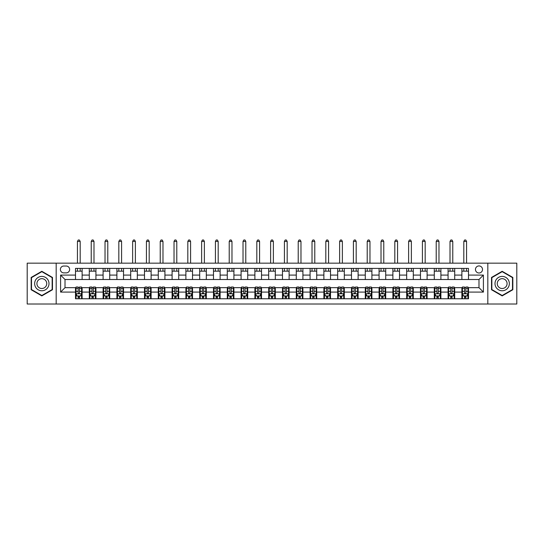 <?xml version="1.0" encoding="UTF-8"?>
<svg xmlns="http://www.w3.org/2000/svg" width="544" height="544" viewBox="0 0 544 544"><rect width="100%" height="100%" fill="white"/><g stroke="black" fill="none" stroke-linecap="round" stroke-linejoin="round"><path stroke-width="0.82" d="M478.992 265.928A3.536 3.536 0 0 0 475.456 269.464A3.536 3.536 0 0 0 478.992 272.993A3.536 3.536 0 0 0 482.521 269.464A3.536 3.536 0 0 0 478.992 265.928M487.818 304.014L516.8 304.014L516.8 263.167L487.818 263.167L487.818 304.014L56.182 304.014L56.182 263.167L27.2 263.167L27.2 304.014L56.182 304.014M63.798 272.884L66.225 272.884A3.42 3.42 0 0 0 69.646 269.464A3.42 3.42 0 0 0 66.225 266.036L63.798 266.036A3.42 3.42 0 0 0 60.37 269.464A3.42 3.42 0 0 0 63.798 272.884M487.818 263.167L56.182 263.167M75.5 292.094L60.595 292.094L60.595 275.094L75.5 275.094L75.5 279.507L65.008 279.507L65.008 287.674L75.5 287.674L75.5 298.772L468.5 298.772L468.5 287.674L478.992 287.674L478.992 279.507L468.5 279.507L468.5 275.094L483.405 275.094L483.405 292.094L468.5 292.094M468.5 275.094L468.5 268.41L75.5 268.41L75.5 275.094M461.876 268.41L461.876 279.507L468.5 279.507M461.876 279.507L75.5 279.507M75.5 287.674L76.051 287.674M78.146 287.674L79.472 287.674M81.566 287.674L82.124 287.674L82.124 298.772M89.848 287.674L82.124 287.674M91.95 287.674L93.269 287.674M95.37 287.674L95.921 287.674L95.921 298.772M103.646 287.674L95.921 287.674M105.747 287.674L107.073 287.674M109.167 287.674L109.718 287.674L109.718 298.772M117.45 287.674L109.718 287.674M119.544 287.674L120.87 287.674M122.964 287.674L123.522 287.674L123.522 298.772M131.247 287.674L123.522 287.674M133.341 287.674L134.667 287.674M136.768 287.674L137.319 287.674L137.319 298.772M145.044 287.674L137.319 287.674M147.145 287.674L148.471 287.674M150.566 287.674L151.116 287.674L151.116 298.772M158.848 287.674L151.116 287.674M160.942 287.674L162.268 287.674M164.363 287.674L164.92 287.674L164.92 298.772M172.645 287.674L164.92 287.674M174.74 287.674L176.066 287.674M178.167 287.674L178.718 287.674L178.718 298.772M186.442 287.674L178.718 287.674M188.544 287.674L189.87 287.674M191.964 287.674L192.515 287.674L192.515 298.772M200.246 287.674L192.515 287.674M202.341 287.674L203.667 287.674M205.761 287.674L206.312 287.674L206.312 298.772M214.044 287.674L206.312 287.674M216.138 287.674L217.464 287.674M219.565 287.674L220.116 287.674L220.116 298.772M227.841 287.674L220.116 287.674M229.942 287.674L231.261 287.674M233.362 287.674L233.913 287.674L233.913 298.772M241.645 287.674L233.913 287.674M243.739 287.674L245.065 287.674M247.16 287.674L247.71 287.674L247.71 298.772M255.442 287.674L247.71 287.674M257.536 287.674L258.862 287.674M260.964 287.674L261.514 287.674L261.514 298.772M269.239 287.674L261.514 287.674M271.34 287.674L272.66 287.674M274.761 287.674L275.312 287.674L275.312 298.772M283.036 287.674L275.312 287.674M285.138 287.674L286.464 287.674M288.558 287.674L289.109 287.674L289.109 298.772M296.84 287.674L289.109 287.674M298.935 287.674L300.261 287.674M302.355 287.674L302.913 287.674L302.913 298.772M310.638 287.674L302.913 287.674M312.739 287.674L314.058 287.674M316.159 287.674L316.71 287.674L316.71 298.772M324.435 287.674L316.71 287.674M326.536 287.674L327.862 287.674M329.956 287.674L330.507 287.674L330.507 298.772M338.239 287.674L330.507 287.674M340.333 287.674L341.659 287.674M343.754 287.674L344.311 287.674L344.311 298.772M352.036 287.674L344.311 287.674M354.13 287.674L355.456 287.674M357.558 287.674L358.108 287.674L358.108 298.772M365.833 287.674L358.108 287.674M367.934 287.674L369.26 287.674M371.355 287.674L371.906 287.674L371.906 298.772M379.637 287.674L371.906 287.674M381.732 287.674L383.058 287.674M385.152 287.674L385.71 287.674L385.71 298.772M393.434 287.674L385.71 287.674M395.529 287.674L396.855 287.674M398.956 287.674L399.507 287.674L399.507 298.772M407.232 287.674L399.507 287.674M409.333 287.674L410.659 287.674M412.753 287.674L413.304 287.674L413.304 298.772M421.036 287.674L413.304 287.674M423.13 287.674L424.456 287.674M426.55 287.674L427.101 287.674L427.101 298.772M434.833 287.674L427.101 287.674M436.927 287.674L438.253 287.674M440.354 287.674L440.905 287.674L440.905 298.772M448.63 287.674L440.905 287.674M450.731 287.674L452.05 287.674M454.152 287.674L454.702 287.674L454.702 298.772M462.434 287.674L454.702 287.674M464.528 287.674L465.854 287.674M467.949 287.674L468.5 287.674M82.124 268.41L82.124 279.507M75.5 271.17L82.124 271.17M75.5 296.011L76.051 296.011M78.146 296.011L79.472 296.011M81.566 296.011L82.124 296.011M89.298 287.674L89.298 298.772M89.298 268.41L89.298 279.507M95.921 268.41L95.921 279.507M89.298 271.17L95.921 271.17M89.298 296.011L89.848 296.011M91.95 296.011L93.269 296.011M95.37 296.011L95.921 296.011M103.095 287.674L103.095 298.772M103.095 296.011L103.646 296.011M105.747 296.011L107.073 296.011M109.167 296.011L109.718 296.011M103.095 268.41L103.095 279.507M109.718 268.41L109.718 279.507M103.095 271.17L109.718 271.17M116.899 287.674L116.899 298.772M116.899 296.011L117.45 296.011M119.544 296.011L120.87 296.011M122.964 296.011L123.522 296.011M116.899 268.41L116.899 279.507M123.522 268.41L123.522 279.507M116.899 271.17L123.522 271.17M130.696 287.674L130.696 298.772M130.696 296.011L131.247 296.011M133.341 296.011L134.667 296.011M136.768 296.011L137.319 296.011M130.696 268.41L130.696 279.507M137.319 268.41L137.319 279.507M130.696 271.17L137.319 271.17M144.493 287.674L144.493 298.772M144.493 296.011L145.044 296.011M147.145 296.011L148.471 296.011M150.566 296.011L151.116 296.011M144.493 268.41L144.493 279.507M151.116 268.41L151.116 279.507M144.493 271.17L151.116 271.17M158.29 287.674L158.29 298.772M158.29 296.011L158.848 296.011M160.942 296.011L162.268 296.011M164.363 296.011L164.92 296.011M158.29 268.41L158.29 279.507M164.92 268.41L164.92 279.507M158.29 271.17L164.92 271.17M172.094 287.674L172.094 298.772M172.094 296.011L172.645 296.011M174.74 296.011L176.066 296.011M178.167 296.011L178.718 296.011M172.094 268.41L172.094 279.507M178.718 268.41L178.718 279.507M172.094 271.17L178.718 271.17M185.892 287.674L185.892 298.772M185.892 296.011L186.442 296.011M188.544 296.011L189.87 296.011M191.964 296.011L192.515 296.011M185.892 268.41L185.892 279.507M192.515 268.41L192.515 279.507M185.892 271.17L192.515 271.17M199.689 287.674L199.689 298.772M199.689 296.011L200.246 296.011M202.341 296.011L203.667 296.011M205.761 296.011L206.312 296.011M199.689 268.41L199.689 279.507M206.312 268.41L206.312 279.507M199.689 271.17L206.312 271.17M213.493 287.674L213.493 298.772M213.493 296.011L214.044 296.011M216.138 296.011L217.464 296.011M219.565 296.011L220.116 296.011M213.493 268.41L213.493 279.507M220.116 268.41L220.116 279.507M213.493 271.17L220.116 271.17M227.29 287.674L227.29 298.772M227.29 296.011L227.841 296.011M229.942 296.011L231.261 296.011M233.362 296.011L233.913 296.011M227.29 268.41L227.29 279.507M233.913 268.41L233.913 279.507M227.29 271.17L233.913 271.17M241.087 287.674L241.087 298.772M241.087 296.011L241.645 296.011M243.739 296.011L245.065 296.011M247.16 296.011L247.71 296.011M241.087 268.41L241.087 279.507M247.71 268.41L247.71 279.507M241.087 271.17L247.71 271.17M254.891 287.674L254.891 298.772M254.891 296.011L255.442 296.011M257.536 296.011L258.862 296.011M260.964 296.011L261.514 296.011M254.891 268.41L254.891 279.507M261.514 268.41L261.514 279.507M254.891 271.17L261.514 271.17M268.688 287.674L268.688 298.772M268.688 296.011L269.239 296.011M271.34 296.011L272.66 296.011M274.761 296.011L275.312 296.011M268.688 268.41L268.688 279.507M275.312 268.41L275.312 279.507M268.688 271.17L275.312 271.17M282.486 287.674L282.486 298.772M282.486 296.011L283.036 296.011M285.138 296.011L286.464 296.011M288.558 296.011L289.109 296.011M282.486 268.41L282.486 279.507M289.109 268.41L289.109 279.507M282.486 271.17L289.109 271.17M296.29 287.674L296.29 298.772M296.29 296.011L296.84 296.011M298.935 296.011L300.261 296.011M302.355 296.011L302.913 296.011M296.29 268.41L296.29 279.507M302.913 268.41L302.913 279.507M296.29 271.17L302.913 271.17M310.087 287.674L310.087 298.772M310.087 296.011L310.638 296.011M312.739 296.011L314.058 296.011M316.159 296.011L316.71 296.011M310.087 268.41L310.087 279.507M316.71 268.41L316.71 279.507M310.087 271.17L316.71 271.17M323.884 287.674L323.884 298.772M323.884 296.011L324.435 296.011M326.536 296.011L327.862 296.011M329.956 296.011L330.507 296.011M323.884 268.41L323.884 279.507M330.507 268.41L330.507 279.507M323.884 271.17L330.507 271.17M337.688 287.674L337.688 298.772M337.688 296.011L338.239 296.011M340.333 296.011L341.659 296.011M343.754 296.011L344.311 296.011M337.688 268.41L337.688 279.507M344.311 268.41L344.311 279.507M337.688 271.17L344.311 271.17M351.485 287.674L351.485 298.772M351.485 296.011L352.036 296.011M354.13 296.011L355.456 296.011M357.558 296.011L358.108 296.011M351.485 268.41L351.485 279.507M358.108 268.41L358.108 279.507M351.485 271.17L358.108 271.17M365.282 287.674L365.282 298.772M365.282 296.011L365.833 296.011M367.934 296.011L369.26 296.011M371.355 296.011L371.906 296.011M365.282 268.41L365.282 279.507M371.906 268.41L371.906 279.507M365.282 271.17L371.906 271.17M379.08 287.674L379.08 298.772M379.08 296.011L379.637 296.011M381.732 296.011L383.058 296.011M385.152 296.011L385.71 296.011M379.08 268.41L379.08 279.507M385.71 268.41L385.71 279.507M379.08 271.17L385.71 271.17M392.884 287.674L392.884 298.772M392.884 296.011L393.434 296.011M395.529 296.011L396.855 296.011M398.956 296.011L399.507 296.011M392.884 268.41L392.884 279.507M399.507 268.41L399.507 279.507M392.884 271.17L399.507 271.17M406.681 287.674L406.681 298.772M406.681 296.011L407.232 296.011M409.333 296.011L410.659 296.011M412.753 296.011L413.304 296.011M406.681 268.41L406.681 279.507M413.304 268.41L413.304 279.507M406.681 271.17L413.304 271.17M420.478 287.674L420.478 298.772M420.478 296.011L421.036 296.011M423.13 296.011L424.456 296.011M426.55 296.011L427.101 296.011M420.478 268.41L420.478 279.507M427.101 268.41L427.101 279.507M420.478 271.17L427.101 271.17M434.282 287.674L434.282 298.772M434.282 296.011L434.833 296.011M436.927 296.011L438.253 296.011M440.354 296.011L440.905 296.011M434.282 268.41L434.282 279.507M440.905 268.41L440.905 279.507M434.282 271.17L440.905 271.17M448.079 287.674L448.079 298.772M448.079 296.011L448.63 296.011M450.731 296.011L452.05 296.011M454.152 296.011L454.702 296.011M448.079 268.41L448.079 279.507M454.702 268.41L454.702 279.507M448.079 271.17L454.702 271.17M461.876 287.674L461.876 298.772M461.876 296.011L462.434 296.011M464.528 296.011L465.854 296.011M467.949 296.011L468.5 296.011M461.876 271.17L468.5 271.17M65.008 279.507L60.595 275.094M65.008 287.674L60.595 292.094M483.405 275.094L478.992 279.507M483.405 292.094L478.992 287.674M41.827 295.895L52.482 289.741L52.482 277.44L41.827 271.293L31.171 277.44L31.171 289.741L41.827 295.895M512.829 277.44L502.173 271.293L491.518 277.44L491.518 289.741L502.173 295.895L512.829 289.741L512.829 277.44M78.146 297.337L79.472 297.337M76.051 288.395L78.146 288.395L78.146 287.014L76.051 287.014L76.051 293.746L77.153 295.956L80.464 295.956L81.566 293.746L81.566 287.014L79.472 287.014L79.472 288.395L81.566 288.395M81.566 293.746L81.566 298.772M76.051 293.746L76.051 298.772M79.472 295.956L79.472 298.772M78.146 298.772L78.146 295.956M78.146 288.395L78.146 292.917C78.588 293.774 79.03 293.774 79.472 292.917L79.472 288.395M80.192 271.17L80.192 268.41M80.192 263.167L80.192 241.42L77.432 241.42L77.432 263.167M77.432 271.17L77.432 268.41M77.432 241.42L78.254 239.986L79.363 239.986L80.192 241.42M91.95 297.337L93.269 297.337M89.848 288.395L91.95 288.395L91.95 287.014L89.848 287.014L89.848 293.746L90.95 295.956L94.262 295.956L95.37 293.746L95.37 287.014L93.269 287.014L93.269 288.395L95.37 288.395M95.37 293.746L95.37 298.772M89.848 293.746L89.848 298.772M93.269 295.956L93.269 298.772M91.95 298.772L91.95 295.956M91.95 288.395L91.95 292.917C92.385 293.774 92.827 293.774 93.269 292.917L93.269 288.395M93.99 271.17L93.99 268.41M93.99 263.167L93.99 241.42L91.229 241.42L91.229 263.167M91.229 271.17L91.229 268.41M91.229 241.42L92.058 239.986L93.16 239.986L93.99 241.42M105.747 297.337L107.073 297.337M103.646 288.395L105.747 288.395L105.747 287.014L103.646 287.014L103.646 293.746L104.754 295.956L108.066 295.956L109.167 293.746L109.167 287.014L107.073 287.014L107.073 288.395L109.167 288.395M109.167 293.746L109.167 298.772M103.646 293.746L103.646 298.772M107.073 295.956L107.073 298.772M105.747 298.772L105.747 295.956M105.747 288.395L105.747 292.917C106.189 293.774 106.631 293.774 107.073 292.917L107.073 288.395M107.787 271.17L107.787 268.41M107.787 263.167L107.787 241.42L105.026 241.42L105.026 263.167M105.026 271.17L105.026 268.41M105.026 241.42L105.856 239.986L106.957 239.986L107.787 241.42M119.544 297.337L120.87 297.337M117.45 288.395L119.544 288.395L119.544 287.014L117.45 287.014L117.45 293.746L118.551 295.956L121.863 295.956L122.964 293.746L122.964 287.014L120.87 287.014L120.87 288.395L122.964 288.395M122.964 293.746L122.964 298.772M117.45 293.746L117.45 298.772M120.87 295.956L120.87 298.772M119.544 298.772L119.544 295.956M119.544 288.395L119.544 292.917C119.986 293.774 120.428 293.774 120.87 292.917L120.87 288.395M121.584 271.17L121.584 268.41M121.584 263.167L121.584 241.42L118.83 241.42L118.83 263.167M118.83 271.17L118.83 268.41M118.83 241.42L119.653 239.986L120.761 239.986L121.584 241.42M133.341 297.337L134.667 297.337M131.247 288.395L133.341 288.395L133.341 287.014L131.247 287.014L131.247 293.746L132.348 295.956L135.66 295.956L136.768 293.746L136.768 287.014L134.667 287.014L134.667 288.395L136.768 288.395M136.768 293.746L136.768 298.772M131.247 293.746L131.247 298.772M134.667 295.956L134.667 298.772M133.341 298.772L133.341 295.956M133.341 288.395L133.341 292.917C133.783 293.774 134.225 293.774 134.667 292.917L134.667 288.395M135.388 271.17L135.388 268.41M135.388 263.167L135.388 241.42L132.627 241.42L132.627 263.167M132.627 271.17L132.627 268.41M132.627 241.42L133.457 239.986L134.558 239.986L135.388 241.42M48.042 280.004A7.174 7.174 0 0 0 38.236 277.379A7.174 7.174 0 0 0 35.612 287.178A7.174 7.174 0 0 0 45.417 289.802A7.174 7.174 0 0 0 48.042 280.004M46.084 281.132A4.91 4.91 0 0 0 39.372 279.337A4.91 4.91 0 0 0 37.57 286.049A4.91 4.91 0 0 0 44.282 287.844A4.91 4.91 0 0 0 46.084 281.132M41.827 295.508L31.504 289.551L31.504 277.63L41.827 271.674L52.149 277.63L52.149 289.551L41.827 295.508M502.173 290.768A7.174 7.174 0 0 0 509.347 283.594A7.174 7.174 0 0 0 502.173 276.413A7.174 7.174 0 0 0 494.999 283.594A7.174 7.174 0 0 0 502.173 290.768M502.173 288.504A4.91 4.91 0 0 0 507.083 283.594A4.91 4.91 0 0 0 502.173 278.678A4.91 4.91 0 0 0 497.257 283.594A4.91 4.91 0 0 0 502.173 288.504M491.851 277.63L502.173 271.674L512.496 277.63L512.496 289.551L502.173 295.508L491.851 289.551L491.851 277.63M147.145 297.337L148.471 297.337M145.044 288.395L147.145 288.395L147.145 287.014L145.044 287.014L145.044 293.746L146.152 295.956L149.464 295.956L150.566 293.746L150.566 287.014L148.471 287.014L148.471 288.395L150.566 288.395M150.566 293.746L150.566 298.772M145.044 293.746L145.044 298.772M148.471 295.956L148.471 298.772M147.145 298.772L147.145 295.956M147.145 288.395L147.145 292.917C147.587 293.774 148.029 293.774 148.471 292.917L148.471 288.395M149.185 271.17L149.185 268.41M149.185 263.167L149.185 241.42L146.424 241.42L146.424 263.167M146.424 271.17L146.424 268.41M146.424 241.42L147.254 239.986L148.356 239.986L149.185 241.42M160.942 297.337L162.268 297.337M158.848 288.395L160.942 288.395L160.942 287.014L158.848 287.014L158.848 293.746L159.95 295.956L163.261 295.956L164.363 293.746L164.363 287.014L162.268 287.014L162.268 288.395L164.363 288.395M164.363 293.746L164.363 298.772M158.848 293.746L158.848 298.772M162.268 295.956L162.268 298.772M160.942 298.772L160.942 295.956M160.942 288.395L160.942 292.917C161.384 293.774 161.826 293.774 162.268 292.917L162.268 288.395M162.982 271.17L162.982 268.41M162.982 263.167L162.982 241.42L160.228 241.42L160.228 263.167M160.228 271.17L160.228 268.41M160.228 241.42L161.051 239.986L162.16 239.986L162.982 241.42M174.74 297.337L176.066 297.337M172.645 288.395L174.74 288.395L174.74 287.014L172.645 287.014L172.645 293.746L173.747 295.956L177.058 295.956L178.167 293.746L178.167 287.014L176.066 287.014L176.066 288.395L178.167 288.395M178.167 293.746L178.167 298.772M172.645 293.746L172.645 298.772M176.066 295.956L176.066 298.772M174.74 298.772L174.74 295.956M174.74 288.395L174.74 292.917C175.182 293.774 175.624 293.774 176.066 292.917L176.066 288.395M176.786 271.17L176.786 268.41M176.786 263.167L176.786 241.42L174.026 241.42L174.026 263.167M174.026 271.17L174.026 268.41M174.026 241.42L174.855 239.986L175.957 239.986L176.786 241.42M188.544 297.337L189.87 297.337M186.442 288.395L188.544 288.395L188.544 287.014L186.442 287.014L186.442 293.746L187.551 295.956L190.862 295.956L191.964 293.746L191.964 287.014L189.87 287.014L189.87 288.395L191.964 288.395M191.964 293.746L191.964 298.772M186.442 293.746L186.442 298.772M189.87 295.956L189.87 298.772M188.544 298.772L188.544 295.956M188.544 288.395L188.544 292.917C188.986 293.774 189.428 293.774 189.87 292.917L189.87 288.395M190.584 271.17L190.584 268.41M190.584 263.167L190.584 241.42L187.823 241.42L187.823 263.167M187.823 271.17L187.823 268.41M187.823 241.42L188.652 239.986L189.754 239.986L190.584 241.42M202.341 297.337L203.667 297.337M200.246 288.395L202.341 288.395L202.341 287.014L200.246 287.014L200.246 293.746L201.348 295.956L204.66 295.956L205.761 293.746L205.761 287.014L203.667 287.014L203.667 288.395L205.761 288.395M205.761 293.746L205.761 298.772M200.246 293.746L200.246 298.772M203.667 295.956L203.667 298.772M202.341 298.772L202.341 295.956M202.341 288.395L202.341 292.917C202.783 293.774 203.225 293.774 203.667 292.917L203.667 288.395M204.381 271.17L204.381 268.41M204.381 263.167L204.381 241.42L201.627 241.42L201.627 263.167M201.627 271.17L201.627 268.41M201.627 241.42L202.45 239.986L203.558 239.986L204.381 241.42M216.138 297.337L217.464 297.337M214.044 288.395L216.138 288.395L216.138 287.014L214.044 287.014L214.044 293.746L215.145 295.956L218.457 295.956L219.565 293.746L219.565 287.014L217.464 287.014L217.464 288.395L219.565 288.395M219.565 293.746L219.565 298.772M214.044 293.746L214.044 298.772M217.464 295.956L217.464 298.772M216.138 298.772L216.138 295.956M216.138 288.395L216.138 292.917C216.58 293.774 217.022 293.774 217.464 292.917L217.464 288.395M218.185 271.17L218.185 268.41M218.185 263.167L218.185 241.42L215.424 241.42L215.424 263.167M215.424 271.17L215.424 268.41M215.424 241.42L216.254 239.986L217.355 239.986L218.185 241.42M229.942 297.337L231.261 297.337M227.841 288.395L229.942 288.395L229.942 287.014L227.841 287.014L227.841 293.746L228.949 295.956L232.261 295.956L233.362 293.746L233.362 287.014L231.261 287.014L231.261 288.395L233.362 288.395M233.362 293.746L233.362 298.772M227.841 293.746L227.841 298.772M231.261 295.956L231.261 298.772M229.942 298.772L229.942 295.956M229.942 288.395L229.942 292.917C230.384 293.774 230.819 293.774 231.261 292.917L231.261 288.395M231.982 271.17L231.982 268.41M231.982 263.167L231.982 241.42L229.221 241.42L229.221 263.167M229.221 271.17L229.221 268.41M229.221 241.42L230.051 239.986L231.152 239.986L231.982 241.42M243.739 297.337L245.065 297.337M241.645 288.395L243.739 288.395L243.739 287.014L241.645 287.014L241.645 293.746L242.746 295.956L246.058 295.956L247.16 293.746L247.16 287.014L245.065 287.014L245.065 288.395L247.16 288.395M247.16 293.746L247.16 298.772M241.645 293.746L241.645 298.772M245.065 295.956L245.065 298.772M243.739 298.772L243.739 295.956M243.739 288.395L243.739 292.917C244.181 293.774 244.623 293.774 245.065 292.917L245.065 288.395M245.779 271.17L245.779 268.41M245.779 263.167L245.779 241.42L243.018 241.42L243.018 263.167M243.018 271.17L243.018 268.41M243.018 241.42L243.848 239.986L244.956 239.986L245.779 241.42M257.536 297.337L258.862 297.337M255.442 288.395L257.536 288.395L257.536 287.014L255.442 287.014L255.442 293.746L256.544 295.956L259.855 295.956L260.964 293.746L260.964 287.014L258.862 287.014L258.862 288.395L260.964 288.395M260.964 293.746L260.964 298.772M255.442 293.746L255.442 298.772M258.862 295.956L258.862 298.772M257.536 298.772L257.536 295.956M257.536 288.395L257.536 292.917C257.978 293.774 258.42 293.774 258.862 292.917L258.862 288.395M259.583 271.17L259.583 268.41M259.583 263.167L259.583 241.42L256.822 241.42L256.822 263.167M256.822 271.17L256.822 268.41M256.822 241.42L257.652 239.986L258.754 239.986L259.583 241.42M271.34 297.337L272.66 297.337M269.239 288.395L271.34 288.395L271.34 287.014L269.239 287.014L269.239 293.746L270.341 295.956L273.659 295.956L274.761 293.746L274.761 287.014L272.66 287.014L272.66 288.395L274.761 288.395M274.761 293.746L274.761 298.772M269.239 293.746L269.239 298.772M272.66 295.956L272.66 298.772M271.34 298.772L271.34 295.956M271.34 288.395L271.34 292.917C271.776 293.774 272.218 293.774 272.66 292.917L272.66 288.395M273.38 271.17L273.38 268.41M273.38 263.167L273.38 241.42L270.62 241.42L270.62 263.167M270.62 271.17L270.62 268.41M270.62 241.42L271.449 239.986L272.551 239.986L273.38 241.42M285.138 297.337L286.464 297.337M283.036 288.395L285.138 288.395L285.138 287.014L283.036 287.014L283.036 293.746L284.145 295.956L287.456 295.956L288.558 293.746L288.558 287.014L286.464 287.014L286.464 288.395L288.558 288.395M288.558 293.746L288.558 298.772M283.036 293.746L283.036 298.772M286.464 295.956L286.464 298.772M285.138 298.772L285.138 295.956M285.138 288.395L285.138 292.917C285.58 293.774 286.022 293.774 286.464 292.917L286.464 288.395M287.178 271.17L287.178 268.41M287.178 263.167L287.178 241.42L284.417 241.42L284.417 263.167M284.417 271.17L284.417 268.41M284.417 241.42L285.246 239.986L286.348 239.986L287.178 241.42M298.935 297.337L300.261 297.337M296.84 288.395L298.935 288.395L298.935 287.014L296.84 287.014L296.84 293.746L297.942 295.956L301.254 295.956L302.355 293.746L302.355 287.014L300.261 287.014L300.261 288.395L302.355 288.395M302.355 293.746L302.355 298.772M296.84 293.746L296.84 298.772M300.261 295.956L300.261 298.772M298.935 298.772L298.935 295.956M298.935 288.395L298.935 292.917C299.377 293.774 299.819 293.774 300.261 292.917L300.261 288.395M300.982 271.17L300.982 268.41M300.982 263.167L300.982 241.42L298.221 241.42L298.221 263.167M298.221 271.17L298.221 268.41M298.221 241.42L299.044 239.986L300.152 239.986L300.982 241.42M312.739 297.337L314.058 297.337M310.638 288.395L312.739 288.395L312.739 287.014L310.638 287.014L310.638 293.746L311.739 295.956L315.051 295.956L316.159 293.746L316.159 287.014L314.058 287.014L314.058 288.395L316.159 288.395M316.159 293.746L316.159 298.772M310.638 293.746L310.638 298.772M314.058 295.956L314.058 298.772M312.739 298.772L312.739 295.956M312.739 288.395L312.739 292.917C313.174 293.774 313.616 293.774 314.058 292.917L314.058 288.395M314.779 271.17L314.779 268.41M314.779 263.167L314.779 241.42L312.018 241.42L312.018 263.167M312.018 271.17L312.018 268.41M312.018 241.42L312.848 239.986L313.949 239.986L314.779 241.42M326.536 297.337L327.862 297.337M324.435 288.395L326.536 288.395L326.536 287.014L324.435 287.014L324.435 293.746L325.543 295.956L328.855 295.956L329.956 293.746L329.956 287.014L327.862 287.014L327.862 288.395L329.956 288.395M329.956 293.746L329.956 298.772M324.435 293.746L324.435 298.772M327.862 295.956L327.862 298.772M326.536 298.772L326.536 295.956M326.536 288.395L326.536 292.917C326.978 293.774 327.42 293.774 327.862 292.917L327.862 288.395M328.576 271.17L328.576 268.41M328.576 263.167L328.576 241.42L325.815 241.42L325.815 263.167M325.815 271.17L325.815 268.41M325.815 241.42L326.645 239.986L327.746 239.986L328.576 241.42M340.333 297.337L341.659 297.337M338.239 288.395L340.333 288.395L340.333 287.014L338.239 287.014L338.239 293.746L339.34 295.956L342.652 295.956L343.754 293.746L343.754 287.014L341.659 287.014L341.659 288.395L343.754 288.395M343.754 293.746L343.754 298.772M338.239 293.746L338.239 298.772M341.659 295.956L341.659 298.772M340.333 298.772L340.333 295.956M340.333 288.395L340.333 292.917C340.775 293.774 341.217 293.774 341.659 292.917L341.659 288.395M342.373 271.17L342.373 268.41M342.373 263.167L342.373 241.42L339.619 241.42L339.619 263.167M339.619 271.17L339.619 268.41M339.619 241.42L340.442 239.986L341.55 239.986L342.373 241.42M354.13 297.337L355.456 297.337M352.036 288.395L354.13 288.395L354.13 287.014L352.036 287.014L352.036 293.746L353.138 295.956L356.449 295.956L357.558 293.746L357.558 287.014L355.456 287.014L355.456 288.395L357.558 288.395M357.558 293.746L357.558 298.772M352.036 293.746L352.036 298.772M355.456 295.956L355.456 298.772M354.13 298.772L354.13 295.956M354.13 288.395L354.13 292.917C354.572 293.774 355.014 293.774 355.456 292.917L355.456 288.395M356.177 271.17L356.177 268.41M356.177 263.167L356.177 241.42L353.416 241.42L353.416 263.167M353.416 271.17L353.416 268.41M353.416 241.42L354.246 239.986L355.348 239.986L356.177 241.42M367.934 297.337L369.26 297.337M365.833 288.395L367.934 288.395L367.934 287.014L365.833 287.014L365.833 293.746L366.942 295.956L370.253 295.956L371.355 293.746L371.355 287.014L369.26 287.014L369.26 288.395L371.355 288.395M371.355 293.746L371.355 298.772M365.833 293.746L365.833 298.772M369.26 295.956L369.26 298.772M367.934 298.772L367.934 295.956M367.934 288.395L367.934 292.917C368.376 293.774 368.818 293.774 369.26 292.917L369.26 288.395M369.974 271.17L369.974 268.41M369.974 263.167L369.974 241.42L367.214 241.42L367.214 263.167M367.214 271.17L367.214 268.41M367.214 241.42L368.043 239.986L369.145 239.986L369.974 241.42M381.732 297.337L383.058 297.337M379.637 288.395L381.732 288.395L381.732 287.014L379.637 287.014L379.637 293.746L380.739 295.956L384.05 295.956L385.152 293.746L385.152 287.014L383.058 287.014L383.058 288.395L385.152 288.395M385.152 293.746L385.152 298.772M379.637 293.746L379.637 298.772M383.058 295.956L383.058 298.772M381.732 298.772L381.732 295.956M381.732 288.395L381.732 292.917C382.174 293.774 382.616 293.774 383.058 292.917L383.058 288.395M383.772 271.17L383.772 268.41M383.772 263.167L383.772 241.42L381.018 241.42L381.018 263.167M381.018 271.17L381.018 268.41M381.018 241.42L381.84 239.986L382.949 239.986L383.772 241.42M395.529 297.337L396.855 297.337M393.434 288.395L395.529 288.395L395.529 287.014L393.434 287.014L393.434 293.746L394.536 295.956L397.848 295.956L398.956 293.746L398.956 287.014L396.855 287.014L396.855 288.395L398.956 288.395M398.956 293.746L398.956 298.772M393.434 293.746L393.434 298.772M396.855 295.956L396.855 298.772M395.529 298.772L395.529 295.956M395.529 288.395L395.529 292.917C395.971 293.774 396.413 293.774 396.855 292.917L396.855 288.395M397.576 271.17L397.576 268.41M397.576 263.167L397.576 241.42L394.815 241.42L394.815 263.167M394.815 271.17L394.815 268.41M394.815 241.42L395.644 239.986L396.746 239.986L397.576 241.42M409.333 297.337L410.659 297.337M407.232 288.395L409.333 288.395L409.333 287.014L407.232 287.014L407.232 293.746L408.34 295.956L411.652 295.956L412.753 293.746L412.753 287.014L410.659 287.014L410.659 288.395L412.753 288.395M412.753 293.746L412.753 298.772M407.232 293.746L407.232 298.772M410.659 295.956L410.659 298.772M409.333 298.772L409.333 295.956M409.333 288.395L409.333 292.917C409.775 293.774 410.217 293.774 410.659 292.917L410.659 288.395M411.373 271.17L411.373 268.41M411.373 263.167L411.373 241.42L408.612 241.42L408.612 263.167M408.612 271.17L408.612 268.41M408.612 241.42L409.442 239.986L410.543 239.986L411.373 241.42M423.13 297.337L424.456 297.337M421.036 288.395L423.13 288.395L423.13 287.014L421.036 287.014L421.036 293.746L422.137 295.956L425.449 295.956L426.55 293.746L426.55 287.014L424.456 287.014L424.456 288.395L426.55 288.395M426.55 293.746L426.55 298.772M421.036 293.746L421.036 298.772M424.456 295.956L424.456 298.772M423.13 298.772L423.13 295.956M423.13 288.395L423.13 292.917C423.572 293.774 424.014 293.774 424.456 292.917L424.456 288.395M425.17 271.17L425.17 268.41M425.17 263.167L425.17 241.42L422.416 241.42L422.416 263.167M422.416 271.17L422.416 268.41M422.416 241.42L423.239 239.986L424.347 239.986L425.17 241.42M436.927 297.337L438.253 297.337M434.833 288.395L436.927 288.395L436.927 287.014L434.833 287.014L434.833 293.746L435.934 295.956L439.246 295.956L440.354 293.746L440.354 287.014L438.253 287.014L438.253 288.395L440.354 288.395M440.354 293.746L440.354 298.772M434.833 293.746L434.833 298.772M438.253 295.956L438.253 298.772M436.927 298.772L436.927 295.956M436.927 288.395L436.927 292.917C437.369 293.774 437.811 293.774 438.253 292.917L438.253 288.395M438.974 271.17L438.974 268.41M438.974 263.167L438.974 241.42L436.213 241.42L436.213 263.167M436.213 271.17L436.213 268.41M436.213 241.42L437.043 239.986L438.144 239.986L438.974 241.42M450.731 297.337L452.05 297.337M448.63 288.395L450.731 288.395L450.731 287.014L448.63 287.014L448.63 293.746L449.738 295.956L453.05 295.956L454.152 293.746L454.152 287.014L452.05 287.014L452.05 288.395L454.152 288.395M454.152 293.746L454.152 298.772M448.63 293.746L448.63 298.772M452.05 295.956L452.05 298.772M450.731 298.772L450.731 295.956M450.731 288.395L450.731 292.917C451.173 293.774 451.608 293.774 452.05 292.917L452.05 288.395M452.771 271.17L452.771 268.41M452.771 263.167L452.771 241.42L450.01 241.42L450.01 263.167M450.01 271.17L450.01 268.41M450.01 241.42L450.84 239.986L451.942 239.986L452.771 241.42M464.528 297.337L465.854 297.337M462.434 288.395L464.528 288.395L464.528 287.014L462.434 287.014L462.434 293.746L463.536 295.956L466.847 295.956L467.949 293.746L467.949 287.014L465.854 287.014L465.854 288.395L467.949 288.395M467.949 293.746L467.949 298.772M462.434 293.746L462.434 298.772M465.854 295.956L465.854 298.772M464.528 298.772L464.528 295.956M464.528 288.395L464.528 292.917C464.97 293.774 465.412 293.774 465.854 292.917L465.854 288.395M466.568 271.17L466.568 268.41M466.568 263.167L466.568 241.42L463.808 241.42L463.808 263.167M463.808 271.17L463.808 268.41M463.808 241.42L464.637 239.986L465.746 239.986L466.568 241.42M89.298 292.094L82.124 292.094M89.298 275.094L82.124 275.094M103.095 275.094L95.921 275.094M103.095 292.094L95.921 292.094M116.899 275.094L109.718 275.094M116.899 292.094L109.718 292.094M130.696 275.094L123.522 275.094M130.696 292.094L123.522 292.094M144.493 275.094L137.319 275.094M144.493 292.094L137.319 292.094M158.29 275.094L151.116 275.094M158.29 292.094L151.116 292.094M172.094 275.094L164.92 275.094M172.094 292.094L164.92 292.094M185.892 275.094L178.718 275.094M185.892 292.094L178.718 292.094M199.689 275.094L192.515 275.094M199.689 292.094L192.515 292.094M213.493 275.094L206.312 275.094M213.493 292.094L206.312 292.094M227.29 275.094L220.116 275.094M227.29 292.094L220.116 292.094M241.087 275.094L233.913 275.094M241.087 292.094L233.913 292.094M254.891 275.094L247.71 275.094M254.891 292.094L247.71 292.094M268.688 275.094L261.514 275.094M268.688 292.094L261.514 292.094M282.486 275.094L275.312 275.094M282.486 292.094L275.312 292.094M296.29 275.094L289.109 275.094M296.29 292.094L289.109 292.094M310.087 275.094L302.913 275.094M310.087 292.094L302.913 292.094M323.884 275.094L316.71 275.094M323.884 292.094L316.71 292.094M337.688 275.094L330.507 275.094M337.688 292.094L330.507 292.094M351.485 275.094L344.311 275.094M351.485 292.094L344.311 292.094M365.282 275.094L358.108 275.094M365.282 292.094L358.108 292.094M379.08 275.094L371.906 275.094M379.08 292.094L371.906 292.094M392.884 275.094L385.71 275.094M392.884 292.094L385.71 292.094M406.681 275.094L399.507 275.094M406.681 292.094L399.507 292.094M420.478 275.094L413.304 275.094M420.478 292.094L413.304 292.094M434.282 275.094L427.101 275.094M434.282 292.094L427.101 292.094M448.079 275.094L440.905 275.094M448.079 292.094L440.905 292.094M461.876 275.094L454.702 275.094M461.876 292.094L454.702 292.094M76.078 293.801L81.539 293.801M81.566 295.82L80.532 295.82M77.085 295.82L76.051 295.82M79.472 291.36L81.566 291.36M76.051 291.36L78.146 291.36M78.146 296.636L79.472 296.636M89.876 293.801L95.343 293.801M95.37 295.82L94.33 295.82M90.889 295.82L89.848 295.82M93.269 291.36L95.37 291.36M89.848 291.36L91.95 291.36M91.95 296.636L93.269 296.636M103.673 293.801L109.14 293.801M109.167 295.82L108.134 295.82M104.686 295.82L103.646 295.82M107.073 291.36L109.167 291.36M103.646 291.36L105.747 291.36M105.747 296.636L107.073 296.636M117.477 293.801L122.937 293.801M122.964 295.82L121.931 295.82M118.483 295.82L117.45 295.82M120.87 291.36L122.964 291.36M117.45 291.36L119.544 291.36M119.544 296.636L120.87 296.636M131.274 293.801L136.741 293.801M136.768 295.82L135.728 295.82M132.287 295.82L131.247 295.82M134.667 291.36L136.768 291.36M131.247 291.36L133.341 291.36M133.341 296.636L134.667 296.636M145.071 293.801L150.538 293.801M150.566 295.82L149.525 295.82M146.084 295.82L145.044 295.82M148.471 291.36L150.566 291.36M145.044 291.36L147.145 291.36M147.145 296.636L148.471 296.636M158.875 293.801L164.336 293.801M164.363 295.82L163.329 295.82M159.882 295.82L158.848 295.82M162.268 291.36L164.363 291.36M158.848 291.36L160.942 291.36M160.942 296.636L162.268 296.636M172.672 293.801L178.14 293.801M178.167 295.82L177.126 295.82M173.686 295.82L172.645 295.82M176.066 291.36L178.167 291.36M172.645 291.36L174.74 291.36M174.74 296.636L176.066 296.636M186.47 293.801L191.937 293.801M191.964 295.82L190.924 295.82M187.483 295.82L186.442 295.82M189.87 291.36L191.964 291.36M186.442 291.36L188.544 291.36M188.544 296.636L189.87 296.636M200.274 293.801L205.734 293.801M205.761 295.82L204.728 295.82M201.28 295.82L200.246 295.82M203.667 291.36L205.761 291.36M200.246 291.36L202.341 291.36M202.341 296.636L203.667 296.636M214.071 293.801L219.538 293.801M219.565 295.82L218.525 295.82M215.077 295.82L214.044 295.82M217.464 291.36L219.565 291.36M214.044 291.36L216.138 291.36M216.138 296.636L217.464 296.636M227.868 293.801L233.335 293.801M233.362 295.82L232.322 295.82M228.881 295.82L227.841 295.82M231.261 291.36L233.362 291.36M227.841 291.36L229.942 291.36M229.942 296.636L231.261 296.636M241.672 293.801L247.132 293.801M247.16 295.82L246.126 295.82M242.678 295.82L241.645 295.82M245.065 291.36L247.16 291.36M241.645 291.36L243.739 291.36M243.739 296.636L245.065 296.636M255.469 293.801L260.93 293.801M260.964 295.82L259.923 295.82M256.476 295.82L255.442 295.82M258.862 291.36L260.964 291.36M255.442 291.36L257.536 291.36M257.536 296.636L258.862 296.636M269.266 293.801L274.734 293.801M274.761 295.82L273.72 295.82M270.28 295.82L269.239 295.82M272.66 291.36L274.761 291.36M269.239 291.36L271.34 291.36M271.34 296.636L272.66 296.636M283.07 293.801L288.531 293.801M288.558 295.82L287.524 295.82M284.077 295.82L283.036 295.82M286.464 291.36L288.558 291.36M283.036 291.36L285.138 291.36M285.138 296.636L286.464 296.636M296.868 293.801L302.328 293.801M302.355 295.82L301.322 295.82M297.874 295.82L296.84 295.82M300.261 291.36L302.355 291.36M296.84 291.36L298.935 291.36M298.935 296.636L300.261 296.636M310.665 293.801L316.132 293.801M316.159 295.82L315.119 295.82M311.678 295.82L310.638 295.82M314.058 291.36L316.159 291.36M310.638 291.36L312.739 291.36M312.739 296.636L314.058 296.636M324.462 293.801L329.929 293.801M329.956 295.82L328.923 295.82M325.475 295.82L324.435 295.82M327.862 291.36L329.956 291.36M324.435 291.36L326.536 291.36M326.536 296.636L327.862 296.636M338.266 293.801L343.726 293.801M343.754 295.82L342.72 295.82M339.272 295.82L338.239 295.82M341.659 291.36L343.754 291.36M338.239 291.36L340.333 291.36M340.333 296.636L341.659 296.636M352.063 293.801L357.53 293.801M357.558 295.82L356.517 295.82M353.076 295.82L352.036 295.82M355.456 291.36L357.558 291.36M352.036 291.36L354.13 291.36M354.13 296.636L355.456 296.636M365.86 293.801L371.328 293.801M371.355 295.82L370.314 295.82M366.874 295.82L365.833 295.82M369.26 291.36L371.355 291.36M365.833 291.36L367.934 291.36M367.934 296.636L369.26 296.636M379.664 293.801L385.125 293.801M385.152 295.82L384.118 295.82M380.671 295.82L379.637 295.82M383.058 291.36L385.152 291.36M379.637 291.36L381.732 291.36M381.732 296.636L383.058 296.636M393.462 293.801L398.929 293.801M398.956 295.82L397.916 295.82M394.475 295.82L393.434 295.82M396.855 291.36L398.956 291.36M393.434 291.36L395.529 291.36M395.529 296.636L396.855 296.636M407.259 293.801L412.726 293.801M412.753 295.82L411.713 295.82M408.272 295.82L407.232 295.82M410.659 291.36L412.753 291.36M407.232 291.36L409.333 291.36M409.333 296.636L410.659 296.636M421.063 293.801L426.523 293.801M426.55 295.82L425.517 295.82M422.069 295.82L421.036 295.82M424.456 291.36L426.55 291.36M421.036 291.36L423.13 291.36M423.13 296.636L424.456 296.636M434.86 293.801L440.327 293.801M440.354 295.82L439.314 295.82M435.866 295.82L434.833 295.82M438.253 291.36L440.354 291.36M434.833 291.36L436.927 291.36M436.927 296.636L438.253 296.636M448.657 293.801L454.124 293.801M454.152 295.82L453.111 295.82M449.67 295.82L448.63 295.82M452.05 291.36L454.152 291.36M448.63 291.36L450.731 291.36M450.731 296.636L452.05 296.636M462.461 293.801L467.922 293.801M467.949 295.82L466.915 295.82M463.468 295.82L462.434 295.82M465.854 291.36L467.949 291.36M462.434 291.36L464.528 291.36M464.528 296.636L465.854 296.636"/></g></svg>

